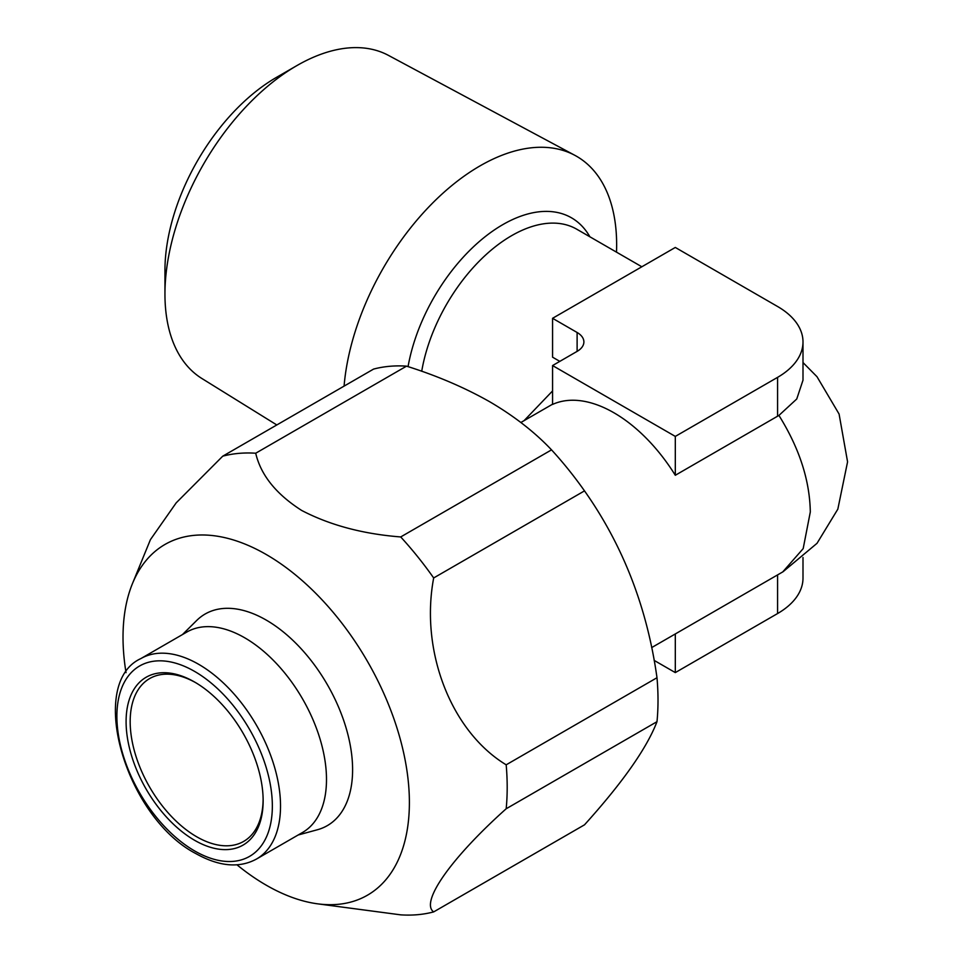 <?xml version="1.0" encoding="UTF-8"?>
<svg xmlns="http://www.w3.org/2000/svg" width="963" height="963" viewBox="0 0 963 963"><rect width="100%" height="100%" fill="white"/><g stroke="black" fill="none" stroke-linecap="round" stroke-linejoin="round"><path stroke-width="1.44" d="M126.033 672.643A202.495 116.908 60 0 1 132.449 583.614A202.495 116.908 60 0 1 266.209 554.495A202.495 116.908 60 0 1 407.012 771.134A202.495 116.908 60 0 1 317.296 903.788A202.495 116.908 60 0 1 266.209 885.166A202.495 116.908 60 0 1 236.982 864.822M132.449 583.614L150.433 539.629L176.193 502.855L222.742 456.173A253.113 146.135 60 0 1 255.713 453.224C260.804 475.048 276.116 494.115 301.636 510.426C329.828 525.136 362.846 533.984 400.704 536.945L551.534 449.865A253.113 146.135 60 0 1 584.505 490.877L433.675 577.956C419.928 650.94 450.949 731.338 506.177 764.815L656.995 677.723A253.113 146.135 60 0 1 656.995 721.684L506.177 808.764C451.178 857.949 419.88 902.355 433.675 911.901L584.505 824.822C622.652 782.534 646.823 748.155 656.995 721.684M222.742 456.173L373.572 369.094A253.113 146.135 60 0 1 406.53 366.145L255.713 453.224M551.534 449.865C534.682 432.074 514.098 416.052 489.782 401.8C464.768 387.632 437.021 375.739 406.53 366.145M195.645 682.647A94.013 54.277 -120 0 0 149.65 678.566A94.013 54.277 -120 0 0 135.241 753.909A94.013 54.277 -120 0 0 196.657 836.751A94.013 54.277 -120 0 0 243.663 841.409A94.013 54.277 -120 0 0 263.128 799.531M194.61 682.045A96.902 55.95 -120 0 0 126.093 721.612A96.902 55.95 -120 0 0 194.61 840.29A96.902 55.95 -120 0 0 263.14 800.735A96.902 55.95 -120 0 0 194.622 682.045L194.61 682.045A96.902 55.95 -120 0 1 194.622 682.045M276.814 424.96L201.917 378.519A186.581 107.724 -60 0 1 164.95 294.112A186.581 107.724 -60 0 1 296.893 65.592L296.893 65.592A186.581 107.724 -60 0 1 388.474 55.397L574.863 155.332A193.238 111.564 -60 0 1 616.501 252.15M344.08 386.115A193.238 111.564 -60 0 1 480.019 165.889A193.238 111.564 -60 0 1 574.863 155.332M164.95 294.112L164.95 270.495A157.655 91.028 -60 0 1 276.429 77.401L296.893 65.592L276.429 77.401M244.686 637.783A115.704 66.808 60 0 1 320.27 739.753A115.704 66.808 60 0 1 302.538 832.465L256.555 859.008A115.704 66.808 60 0 0 274.299 766.295A115.704 66.808 60 0 0 198.703 664.326A115.704 66.808 60 0 0 140.851 658.596L186.822 632.053A115.704 66.808 60 0 1 244.686 637.783M651.674 647.593L782.738 571.926L803.178 548.621L810.304 511.991C809.763 480.272 799.302 448.072 778.923 415.426L796.75 398.995L802.998 380.18L802.998 341.937A86.778 50.1 0 0 0 777.574 306.499L675.304 247.455L552.569 318.308L577.114 332.488A23.136 13.362 180 0 1 583.891 341.937A23.136 13.362 180 0 1 577.114 351.375L552.569 365.555L675.304 436.408L777.574 377.364A86.778 50.1 0 0 0 802.998 341.937M552.569 365.555L552.569 404.424A130.174 75.15 60 0 1 675.304 475.277L778.923 415.426M524.089 420.638L552.569 390.93M559.816 361.366L552.569 357.189L552.569 318.308M298.169 834.993L317.417 829.745A122.181 70.54 -120 0 0 348.293 736.105A122.181 70.54 -120 0 0 266.209 620.076A122.181 70.54 -120 0 0 196.633 620.533L182.452 634.581M654.142 660.389L675.304 672.595L777.574 613.551A86.778 50.1 0 0 0 802.998 578.125L802.998 557.505M675.304 672.595L675.304 633.955M675.304 475.277L675.304 436.408M433.675 911.901A253.113 146.135 60 0 1 400.704 914.85L317.296 903.788M506.177 764.815A253.113 146.135 60 0 1 506.177 808.764M400.704 536.945A253.113 146.135 60 0 1 433.675 577.956M656.995 677.723C647.196 607.749 623.025 545.455 584.505 490.877M194.61 671.416A109.926 63.462 60 0 1 272.348 806.043A109.926 63.462 60 0 1 194.61 850.919A109.926 63.462 60 0 1 116.884 716.291A109.926 63.462 60 0 1 194.61 671.416M589.886 236.79A137.408 79.327 120 0 0 502.806 224.632A137.408 79.327 120 0 0 408.059 366.65M421.722 371.261A130.174 75.15 -60 0 1 511.666 235.646A130.174 75.15 -60 0 1 576.753 229.206L641.84 266.775M777.574 613.551L777.574 574.911M577.114 351.375L577.114 332.488M777.574 416.233L777.574 377.364M140.851 658.596C86.802 683.273 125.286 816.913 195.814 853.567C219.107 866.592 239.354 868.409 256.555 859.008M552.569 404.195L520.875 422.492M802.998 362.545L816.997 376.714L839.086 414.042L847.572 461.843L837.834 509.15L817.021 543.313L783.015 571.769"/></g></svg>
